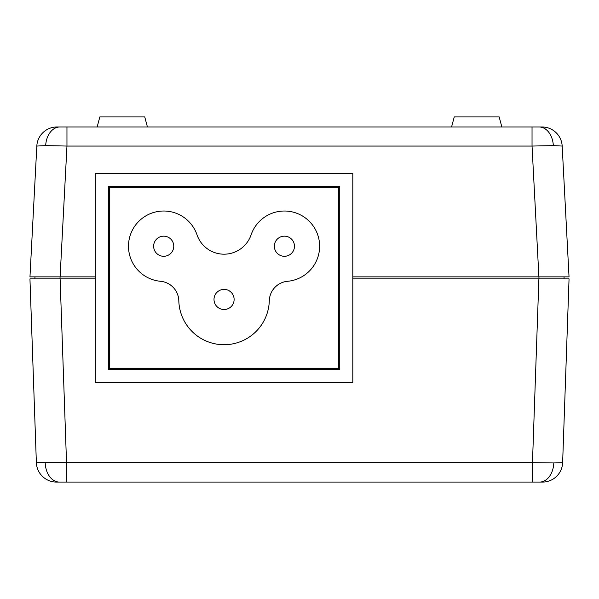<?xml version="1.0" encoding="UTF-8"?>
<svg xmlns="http://www.w3.org/2000/svg" width="599" height="599" viewBox="0 0 599 599"><rect width="100%" height="100%" fill="white"/><g stroke="black" fill="none" stroke-linecap="round" stroke-linejoin="round"><path stroke-width="0.9" d="M97.143 126.988L99.838 116.925L144.741 116.925L147.436 126.988M451.564 126.988L454.259 116.925L499.162 116.925L501.857 126.988M538.89 278.879L569.05 278.879L562.633 462.66L553.79 462.945L532.474 462.66L538.89 278.879L352.811 278.879M95.301 278.879L60.11 278.879L66.526 462.66L66.526 482.075L56.471 482.075L542.529 482.075A20.119 20.119 0 0 0 562.633 462.66A20.119 20.119 0 0 1 551.297 480.061M553.334 145.617A20.119 14.226 -90 0 0 539.145 126.988L542.088 126.988A20.119 20.119 0 0 1 562.176 146.051L553.334 145.617L532.039 146.051L532.039 126.988L539.145 126.988L56.912 126.988A20.119 20.119 0 0 0 36.824 146.051L45.666 145.617A20.119 14.226 -90 0 1 59.855 126.988M542.529 482.075L532.474 482.075L532.474 462.66L36.367 462.66L29.95 278.879L60.11 278.879M284.413 256.29A10.056 10.056 0 0 1 274.349 246.226A10.056 10.056 0 0 1 284.413 236.171A10.056 10.056 0 0 1 294.468 246.226A10.056 10.056 0 0 1 284.413 256.29M224.056 309.518A10.056 10.056 0 0 1 214 299.455A10.056 10.056 0 0 1 224.056 289.399A10.056 10.056 0 0 1 234.119 299.455A10.056 10.056 0 0 1 224.056 309.518M163.699 256.29A10.056 10.056 0 0 1 153.643 246.226A10.056 10.056 0 0 1 163.699 236.171A10.056 10.056 0 0 1 173.762 246.226A10.056 10.056 0 0 1 163.699 256.29M128.493 246.226A35.206 35.206 0 0 0 160.517 281.29A20.119 20.119 0 0 1 178.809 300.75A45.269 45.269 0 0 0 224.056 344.724A45.269 45.269 0 0 0 269.303 300.75A20.119 20.119 0 0 1 287.595 281.29A35.206 35.206 0 0 0 291.032 211.649A35.206 35.206 0 0 0 251.093 234.853A28.572 28.572 0 0 1 197.019 234.853A35.206 35.206 0 0 0 128.493 246.226M562.176 146.051L569.035 276.865L352.811 276.865M95.301 276.865L29.965 276.865L36.824 146.051M95.301 382.491L352.811 382.491L352.811 173.261L95.301 173.261L95.301 382.491M108.374 369.411L339.738 369.411L339.738 186.334L108.374 186.334L108.374 369.411M109.385 187.337L109.385 368.407L338.727 368.407L338.727 187.337L109.385 187.337M56.471 482.075A20.119 20.119 0 0 1 36.367 462.66M66.961 126.988L66.961 146.051L45.666 145.617M564.056 278.879L538.95 278.879L538.95 276.865L564.056 276.865L564.056 278.879M34.944 276.865L60.05 276.865L60.05 278.879L34.944 278.879L34.944 276.865L34.944 278.879M553.79 462.945A20.119 14.226 90 0 1 539.579 482.075M45.21 462.945A20.119 14.226 90 0 0 59.421 482.075M538.898 276.865L532.039 146.051L66.961 146.051L60.102 276.865M214 299.455A10.056 10.056 0 0 1 224.056 289.399A10.056 10.056 0 0 1 234.119 299.455M153.643 246.226A10.056 10.056 0 0 1 163.699 236.171A10.056 10.056 0 0 1 173.762 246.226M274.349 246.226A10.056 10.056 0 0 1 284.413 236.171A10.056 10.056 0 0 1 294.468 246.226"/></g></svg>
